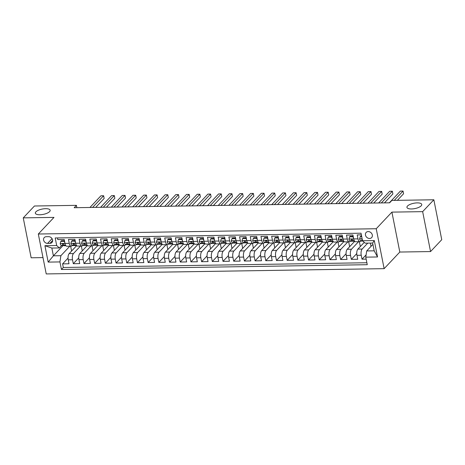 <?xml version="1.0" encoding="UTF-8"?>
<svg xmlns="http://www.w3.org/2000/svg" width="465" height="465" viewBox="0 0 465 465"><rect width="100%" height="100%" fill="white"/><g stroke="black" fill="none" stroke-linecap="round" stroke-linejoin="round"><path stroke-width="0.7" d="M407.503 206.03A7.545 2.714 168.8 0 1 415.547 202.996A7.545 2.714 168.8 0 1 421.749 204.46A7.545 2.714 168.8 0 1 421.191 205.821A7.545 2.714 168.8 0 1 413.147 208.855A7.545 2.714 168.8 0 1 406.945 207.39A7.545 2.714 168.8 0 1 407.503 206.03M35.904 211.825A7.545 2.714 168.8 0 1 43.948 208.791A7.545 2.714 168.8 0 1 50.15 210.256A7.545 2.714 168.8 0 1 49.592 211.616A7.545 2.714 168.8 0 1 41.548 214.65A7.545 2.714 168.8 0 1 35.346 213.185A7.545 2.714 168.8 0 1 35.904 211.825M368.21 231.57A3.772 3.139 -136.7 0 0 366.153 232.436A3.772 3.139 -136.7 0 0 365.926 236.272A3.772 3.139 -136.7 0 0 369.582 238.475A3.772 3.139 -136.7 0 0 371.64 237.615A3.772 3.139 -136.7 0 0 371.866 233.779A3.772 3.139 -136.7 0 0 368.21 231.57M430.555 251.559L422.65 211.645L391.908 212.121L399.813 252.042L430.555 251.559L441.75 239.69L433.845 199.776L391.873 200.427L389.635 202.804L74.179 207.721L76.417 205.35L34.445 206.001L23.25 217.87L31.155 257.79L42.989 257.604M399.813 252.042L384.137 268.66L46.227 273.932L38.322 234.011L376.232 228.739L384.137 268.66M361.351 234.854L357.207 234.918L357.986 238.859L353.708 238.923A4.714 1.982 89.1 0 0 355.574 241.742L359.852 241.672A4.714 1.982 -90.9 0 1 357.986 238.859M353.708 238.923L352.929 234.988L346.512 235.087L347.291 239.022L343.013 239.091A4.714 1.982 89.1 0 0 344.879 241.905L349.157 241.841A4.714 1.982 -90.9 0 1 347.291 239.022M343.013 239.091L342.234 235.151L335.817 235.255L336.602 239.19L332.324 239.26A4.714 1.982 89.1 0 0 334.19 242.073L338.462 242.009A4.714 1.982 -90.9 0 1 336.602 239.19M332.324 239.26L331.545 235.319L325.128 235.418L325.907 239.359L321.629 239.423A4.714 1.982 89.1 0 0 323.495 242.242L327.773 242.172A4.714 1.982 -90.9 0 1 325.907 239.359M321.42 238.359L320.687 237.313L317.479 237.365L316.851 239.481L321.623 239.411L320.85 235.488L314.433 235.586L315.212 239.527L310.934 239.591A4.714 1.982 89.1 0 0 312.8 242.405L317.078 242.341A4.714 1.982 -90.9 0 1 315.212 239.527M310.934 239.591L310.155 235.656L303.738 235.755L304.517 239.69L300.239 239.76A4.714 1.982 89.1 0 0 302.105 242.573L306.383 242.509A4.714 1.982 -90.9 0 1 304.517 239.69M300.239 239.76L299.46 235.819L293.049 235.918L293.828 239.859L289.55 239.923A4.714 1.982 89.1 0 0 291.416 242.742L295.688 242.672A4.714 1.982 -90.9 0 1 293.828 239.859M289.34 238.865L288.602 237.813L285.4 237.865L284.772 239.981L289.544 239.911L288.771 235.988L282.354 236.086L283.133 240.027L278.855 240.091A4.714 1.982 89.1 0 0 280.721 242.904L284.999 242.84A4.714 1.982 -90.9 0 1 283.133 240.027M278.645 239.027L277.913 237.981L274.705 238.028L274.077 240.149L278.849 240.074L278.076 236.156L271.659 236.255L272.438 240.19L268.16 240.26A4.714 1.982 89.1 0 0 270.026 243.073L274.304 243.009A4.714 1.982 -90.9 0 1 272.438 240.19M268.16 240.26L267.381 236.319L260.964 236.418L261.743 240.359L257.471 240.422A4.714 1.982 89.1 0 0 259.331 243.242L263.608 243.172A4.714 1.982 -90.9 0 1 261.743 240.359M257.471 240.422L256.686 236.487L250.275 236.586L251.054 240.527L246.776 240.591A4.714 1.982 89.1 0 0 248.641 243.41L252.919 243.34A4.714 1.982 -90.9 0 1 251.054 240.527M246.566 239.527L245.834 238.481L242.625 238.533L241.998 240.649L246.77 240.574L245.997 236.656L239.58 236.755L240.359 240.69L236.081 240.76A4.714 1.982 89.1 0 0 237.946 243.573L242.224 243.509A4.714 1.982 -90.9 0 1 240.359 240.69M235.871 239.696L235.139 238.65L231.93 238.696L231.303 240.818L236.081 240.742L235.302 236.819L228.885 236.923L229.664 240.858L225.386 240.928A4.714 1.982 89.1 0 0 227.251 243.741L231.529 243.672A4.714 1.982 -90.9 0 1 229.664 240.858M225.386 240.928L224.607 236.987L218.19 237.086L218.974 241.027L214.696 241.091A4.714 1.982 89.1 0 0 216.556 243.91L220.834 243.84A4.714 1.982 -90.9 0 1 218.974 241.027M214.696 241.091L213.912 237.156L207.5 237.255L208.279 241.19L204.001 241.259A4.714 1.982 89.1 0 0 205.867 244.073L210.145 244.009A4.714 1.982 -90.9 0 1 208.279 241.19M203.792 240.196L203.06 239.15L199.851 239.196L199.223 241.318L203.995 241.242L203.222 237.319L196.805 237.423L197.584 241.358L193.306 241.428A4.714 1.982 89.1 0 0 195.172 244.241L199.45 244.177A4.714 1.982 -90.9 0 1 197.584 241.358M193.097 240.364L192.365 239.312L189.156 239.365L188.528 241.486L193.306 241.411L192.527 237.487L186.11 237.586L186.889 241.527L182.611 241.591A4.714 1.982 89.1 0 0 184.477 244.41L188.755 244.34A4.714 1.982 -90.9 0 1 186.889 241.527M182.611 241.591L181.832 237.656L175.415 237.755L176.2 241.695L171.922 241.759A4.714 1.982 89.1 0 0 173.788 244.573L178.06 244.509A4.714 1.982 -90.9 0 1 176.2 241.695M171.922 241.759L171.143 237.824L164.726 237.923L165.505 241.858L161.227 241.928A4.714 1.982 89.1 0 0 163.093 244.741L167.371 244.677A4.714 1.982 -90.9 0 1 165.505 241.858M161.227 241.928L160.448 237.987L154.031 238.086L154.81 242.027L150.532 242.091A4.714 1.982 89.1 0 0 152.398 244.91L156.676 244.84A4.714 1.982 -90.9 0 1 154.81 242.027M150.323 241.033L149.591 239.981L146.382 240.033L145.754 242.149L150.532 242.079L149.753 238.156L143.336 238.254L144.115 242.195L139.837 242.259A4.714 1.982 89.1 0 0 141.703 245.072L145.981 245.008A4.714 1.982 -90.9 0 1 144.115 242.195M139.837 242.259L139.058 238.324L132.641 238.423L133.426 242.358L129.148 242.428A4.714 1.982 89.1 0 0 131.014 245.241L135.286 245.177A4.714 1.982 -90.9 0 1 133.426 242.358M129.148 242.428L128.369 238.487L121.952 238.592L122.731 242.527L118.453 242.591A4.714 1.982 89.1 0 0 120.319 245.41L124.597 245.34A4.714 1.982 -90.9 0 1 122.731 242.527M118.244 241.533L117.511 240.481L114.303 240.533L113.675 242.654L118.447 242.579L117.674 238.655L111.257 238.754L112.036 242.695L107.758 242.759A4.714 1.982 89.1 0 0 109.624 245.578L113.902 245.508A4.714 1.982 -90.9 0 1 112.036 242.695M107.758 242.759L106.979 238.824L100.562 238.923L101.341 242.858L97.069 242.928A4.714 1.982 89.1 0 0 98.929 245.741L103.207 245.677A4.714 1.982 -90.9 0 1 101.341 242.858M97.069 242.928L96.284 238.987L89.873 239.091L90.652 243.026L86.374 243.096A4.714 1.982 89.1 0 0 88.24 245.909L92.518 245.84A4.714 1.982 -90.9 0 1 90.652 243.026M86.374 243.096L85.595 239.155L79.178 239.254L79.957 243.195L75.679 243.259A4.714 1.982 89.1 0 0 77.545 246.078L81.823 246.008A4.714 1.982 -90.9 0 1 79.957 243.195M75.47 242.195L74.737 241.149L71.529 241.201L70.901 243.317L75.679 243.247L74.9 239.324L68.483 239.423L69.262 243.358A4.714 1.982 89.1 0 0 71.128 246.177A4.714 1.982 89.1 0 0 71.906 245.776L72.424 245.229M76.69 245.636L69.169 253.611A4.714 1.982 89.1 0 0 68.233 259.825L69.012 263.765L62.595 263.864L68.041 258.087M80.532 246.031L73.447 253.547A4.714 1.982 89.1 0 0 72.511 259.761L73.29 263.696L78.736 257.924M73.29 263.696L79.707 263.597L78.928 259.662A4.714 1.982 89.1 0 1 79.864 253.442L87.385 245.468M98.074 245.305L90.559 253.28A4.714 1.982 89.1 0 0 89.617 259.493L90.402 263.428L83.985 263.533L89.431 257.755M108.769 245.136L101.248 253.111A4.714 1.982 89.1 0 0 100.312 259.325L101.091 263.266L94.674 263.364L100.126 257.587M119.464 244.968L111.943 252.943A4.714 1.982 89.1 0 0 111.007 259.156L111.786 263.097L105.369 263.196L110.815 257.418M130.159 244.805L122.638 252.78A4.714 1.982 89.1 0 0 121.702 258.993L122.481 262.928L116.064 263.027L121.51 257.255M140.849 244.637L133.333 252.611A4.714 1.982 89.1 0 0 132.391 258.825L133.176 262.766L126.759 262.865L132.205 257.087M151.544 244.468L144.022 252.443A4.714 1.982 89.1 0 0 143.086 258.656L143.865 262.597L137.448 262.696L142.9 256.918M162.239 244.305L154.717 252.274A4.714 1.982 89.1 0 0 153.781 258.494L154.56 262.429L148.143 262.527L153.59 256.756M172.934 244.137L165.412 252.111A4.714 1.982 89.1 0 0 164.476 258.325L165.255 262.26L158.838 262.365L164.285 256.587M183.623 243.968L176.101 251.943A4.714 1.982 89.1 0 0 175.166 258.156L175.944 262.097L169.533 262.196L174.98 256.418M194.318 243.805L186.796 251.774A4.714 1.982 89.1 0 0 185.861 257.994L186.639 261.929L180.222 262.028L185.669 256.256M205.013 243.637L197.491 251.612A4.714 1.982 89.1 0 0 196.556 257.825L197.334 261.76L190.917 261.865L196.364 256.087M215.702 243.468L208.186 251.443A4.714 1.982 89.1 0 0 207.251 257.656L208.029 261.597L201.612 261.696L207.059 255.919M226.397 243.3L218.876 251.274A4.714 1.982 89.1 0 0 217.94 257.488L218.719 261.429L212.307 261.528L217.754 255.756M237.092 243.137L229.571 251.112A4.714 1.982 89.1 0 0 228.635 257.325L229.414 261.26L222.997 261.365L228.443 255.587M247.787 242.968L240.266 250.943A4.714 1.982 89.1 0 0 239.33 257.157L240.109 261.098L233.692 261.196L239.138 255.419M258.476 242.8L250.961 250.775A4.714 1.982 89.1 0 0 250.019 256.988L250.804 260.929L244.387 261.028L249.833 255.25M269.171 242.637L261.65 250.612A4.714 1.982 89.1 0 0 260.714 256.825L261.493 260.76L255.076 260.859L260.528 255.087M279.866 242.468L272.345 250.443A4.714 1.982 89.1 0 0 271.409 256.657L272.188 260.598L265.771 260.696L271.217 254.919M290.561 242.3L283.04 250.275A4.714 1.982 89.1 0 0 282.104 256.488L282.883 260.429L276.466 260.528L281.912 254.75M301.25 242.137L293.735 250.106A4.714 1.982 89.1 0 0 292.793 256.325L293.578 260.261L287.161 260.359L292.607 254.588M311.945 241.969L304.424 249.943A4.714 1.982 89.1 0 0 303.488 256.157L304.267 260.092L297.85 260.197L303.302 254.419M322.64 241.8L315.119 249.775A4.714 1.982 89.1 0 0 314.183 255.988L314.962 259.929L308.545 260.028L313.991 254.25M333.335 241.637L325.814 249.606A4.714 1.982 89.1 0 0 324.878 255.826L325.657 259.761L319.24 259.859L324.686 254.088M344.024 241.469L336.503 249.443A4.714 1.982 89.1 0 0 335.567 255.657L336.346 259.592L329.935 259.697L335.381 253.919M354.719 241.3L347.198 249.275A4.714 1.982 89.1 0 0 346.262 255.488L347.041 259.429L340.624 259.528L346.076 253.751M364.269 242.346L357.893 249.106A4.714 1.982 89.1 0 0 356.957 255.32L357.736 259.261L351.319 259.36L356.765 253.588M359.852 241.672A4.714 1.982 -90.9 0 0 360.631 241.271L361.148 240.725M349.157 241.841A4.714 1.982 -90.9 0 0 349.942 241.44L350.453 240.893M338.462 242.009A4.714 1.982 -90.9 0 0 339.247 241.608L339.764 241.056M327.773 242.172A4.714 1.982 -90.9 0 0 328.552 241.771L329.069 241.225M317.078 242.341A4.714 1.982 -90.9 0 0 317.857 241.94L318.374 241.393M306.383 242.509A4.714 1.982 -90.9 0 0 307.167 242.108L307.685 241.562M295.688 242.672A4.714 1.982 -90.9 0 0 296.472 242.277L296.99 241.724M284.999 242.84A4.714 1.982 -90.9 0 0 285.777 242.439L286.295 241.893M274.304 243.009A4.714 1.982 -90.9 0 0 275.082 242.608L275.6 242.062M263.608 243.172A4.714 1.982 -90.9 0 0 264.393 242.777L264.911 242.224M252.919 243.34A4.714 1.982 -90.9 0 0 253.698 242.939L254.216 242.393M242.224 243.509A4.714 1.982 -90.9 0 0 243.003 243.108L243.52 242.561M231.529 243.672A4.714 1.982 -90.9 0 0 232.308 243.276L232.826 242.724M220.834 243.84A4.714 1.982 -90.9 0 0 221.619 243.439L222.136 242.893M210.145 244.009A4.714 1.982 -90.9 0 0 210.924 243.608L211.441 243.061M199.45 244.177A4.714 1.982 -90.9 0 0 200.229 243.776L200.746 243.224M188.755 244.34A4.714 1.982 -90.9 0 0 189.534 243.945L190.051 243.393M178.06 244.509A4.714 1.982 -90.9 0 0 178.845 244.108L179.362 243.561M167.371 244.677A4.714 1.982 -90.9 0 0 168.15 244.276L168.667 243.73M156.676 244.84A4.714 1.982 -90.9 0 0 157.455 244.445L157.972 243.893M145.981 245.008A4.714 1.982 -90.9 0 0 146.766 244.607L147.283 244.061M135.286 245.177A4.714 1.982 -90.9 0 0 136.071 244.776L136.588 244.23M124.597 245.34A4.714 1.982 -90.9 0 0 125.376 244.945L125.893 244.392M113.902 245.508A4.714 1.982 -90.9 0 0 114.681 245.107L115.198 244.561M103.207 245.677A4.714 1.982 -90.9 0 0 103.991 245.276L104.509 244.73M92.518 245.84A4.714 1.982 -90.9 0 0 93.296 245.444L93.814 244.892M81.823 246.008A4.714 1.982 -90.9 0 0 82.601 245.607L83.119 245.061M47.581 243.393L49.929 243.352A3.656 3.046 -136.7 0 0 51.929 242.515A3.656 3.046 -136.7 0 0 52.15 238.801A3.656 3.046 -136.7 0 0 48.604 236.668L46.256 236.702A3.656 3.046 -136.7 0 0 44.256 237.539A3.656 3.046 -136.7 0 0 44.036 241.254A3.656 3.046 -136.7 0 0 47.581 243.393L52.057 238.644M372.913 244.358L366.705 250.937L374.191 250.821L372.651 243.05L365.165 243.166L362.52 240.754L361.026 233.198L55.196 237.97L56.689 245.52L59.334 247.938L61.735 245.392M362.52 240.754L374.284 240.568L377.534 256.965L365.769 257.151L367.263 264.701L61.432 269.473L59.939 261.923L48.174 262.103L44.925 245.706L56.689 245.52M367.745 243.125L362.171 249.042L357.893 249.106M358.567 241.695L351.476 249.211L347.198 249.275M347.872 241.858L340.781 249.374L336.503 249.443M337.177 242.027L330.092 249.542L325.814 249.606M326.482 242.195L319.397 249.711L315.119 249.775M315.793 242.358L308.702 249.874L304.424 249.943M305.098 242.527L298.007 250.042L293.735 250.106M294.403 242.695L287.318 250.211L283.04 250.275M283.708 242.858L276.623 250.373L272.345 250.443M273.019 243.026L265.928 250.542L261.65 250.612M262.324 243.195L255.239 250.711L250.961 250.775M251.629 243.364L244.544 250.873L240.266 250.943M240.934 243.526L233.849 251.042L229.571 251.112M230.245 243.695L223.154 251.21L218.876 251.274M219.55 243.863L212.464 251.379L208.186 251.443M208.855 244.026L201.769 251.542L197.491 251.612M198.16 244.195L191.074 251.71L186.796 251.774M187.471 244.363L180.379 251.879L176.101 251.943M176.776 244.526L169.69 252.042L165.412 252.111M166.081 244.695L158.995 252.21L154.717 252.274M155.391 244.863L148.3 252.379L144.022 252.443M144.696 245.026L137.605 252.542L133.333 252.611M134.001 245.195L126.916 252.71L122.638 252.78M123.306 245.363L116.221 252.879L111.943 252.943M112.617 245.532L105.526 253.041L101.248 253.111M101.922 245.694L94.831 253.21L90.559 253.28M91.227 245.863L84.142 253.379L79.864 253.442M62.595 263.864L63.31 267.48L366.873 262.742M362.171 249.042A4.714 1.982 -90.9 0 0 361.235 255.256L362.014 259.191L366.158 259.127M351.319 259.36L350.54 255.425A4.714 1.982 -90.9 0 1 351.476 249.211M340.624 259.528L339.845 255.587A4.714 1.982 -90.9 0 1 340.781 249.374M329.935 259.697L329.15 255.756A4.714 1.982 -90.9 0 1 330.092 249.542M319.24 259.859L318.461 255.924A4.714 1.982 -90.9 0 1 319.397 249.711M308.545 260.028L307.766 256.087A4.714 1.982 -90.9 0 1 308.702 249.874M297.85 260.197L297.071 256.256A4.714 1.982 -90.9 0 1 298.007 250.042M287.161 260.359L286.382 256.424A4.714 1.982 -90.9 0 1 287.318 250.211M276.466 260.528L275.687 256.593A4.714 1.982 -90.9 0 1 276.623 250.373M265.771 260.696L264.992 256.756A4.714 1.982 -90.9 0 1 265.928 250.542M255.076 260.859L254.297 256.924A4.714 1.982 -90.9 0 1 255.239 250.711M244.387 261.028L243.608 257.093A4.714 1.982 -90.9 0 1 244.544 250.873M233.692 261.196L232.913 257.255A4.714 1.982 -90.9 0 1 233.849 251.042M222.997 261.365L222.218 257.424A4.714 1.982 -90.9 0 1 223.154 251.21M212.307 261.528L211.523 257.593A4.714 1.982 -90.9 0 1 212.464 251.379M201.612 261.696L200.834 257.755A4.714 1.982 -90.9 0 1 201.769 251.542M190.917 261.865L190.139 257.924A4.714 1.982 -90.9 0 1 191.074 251.71M180.222 262.028L179.444 258.092A4.714 1.982 -90.9 0 1 180.379 251.879M169.533 262.196L168.749 258.255A4.714 1.982 -90.9 0 1 169.69 252.042M158.838 262.365L158.059 258.424A4.714 1.982 -90.9 0 1 158.995 252.21M148.143 262.527L147.364 258.592A4.714 1.982 -90.9 0 1 148.3 252.379M137.448 262.696L136.669 258.761A4.714 1.982 -90.9 0 1 137.605 252.542M126.759 262.865L125.98 258.924A4.714 1.982 -90.9 0 1 126.916 252.71M116.064 263.027L115.285 259.092A4.714 1.982 -90.9 0 1 116.221 252.879M105.369 263.196L104.59 259.261A4.714 1.982 -90.9 0 1 105.526 253.041M94.674 263.364L93.895 259.423A4.714 1.982 -90.9 0 1 94.831 253.21M83.985 263.533L83.206 259.592A4.714 1.982 -90.9 0 1 84.142 253.379M57.462 237.935L57.788 239.591L64.205 239.487L64.984 243.428A4.714 1.982 89.1 0 0 66.85 246.241L71.128 246.177M59.334 247.938L51.848 248.054L53.388 255.82L60.874 255.704L59.939 261.923M63.066 245.555L53.388 255.82L48.174 262.103M69.843 246.194L60.874 255.704M422.65 211.645L433.845 199.776M391.908 212.121L376.232 228.739M38.322 234.011L53.992 217.393L23.25 217.87M76.876 207.681L76.417 205.35M63.31 267.48L61.432 269.473M71.598 251.036L70.639 246.183M72.092 245.578L74.952 245.537M362.014 259.191L366.118 254.843M82.293 250.868L81.329 246.014M82.787 245.415L85.647 245.369M93.482 245.247L96.342 245.2M92.983 250.705L92.023 245.851M104.172 245.078L107.031 245.038M103.678 250.536L102.719 245.683M114.867 244.916L117.726 244.869M114.373 250.368L113.408 245.514M125.562 244.747L128.421 244.7M125.068 250.205L124.103 245.351M136.257 244.578L139.116 244.538M135.757 250.036L134.798 245.183M146.946 244.41L149.806 244.369M146.452 249.868L145.493 245.014M157.641 244.247L160.501 244.201M157.147 249.705L156.182 244.852M168.336 244.079L171.196 244.032M167.836 249.536L166.877 244.683M179.031 243.91L181.885 243.869M178.531 249.368L177.572 244.514M189.72 243.747L192.58 243.701M189.226 249.199L188.267 244.352M200.415 243.579L203.275 243.532M199.921 249.037L198.956 244.183M211.11 243.41L213.97 243.369M210.61 248.868L209.651 244.015M221.805 243.247L224.659 243.201M221.305 248.699L220.346 243.846M232.494 243.079L235.354 243.032M232 248.537L231.041 243.683M243.189 242.91L246.049 242.87M242.695 248.368L241.73 243.515M253.884 242.747L256.744 242.701M253.384 248.2L252.425 243.346M264.579 242.579L267.433 242.532M264.079 248.037L263.12 243.183M275.268 242.41L278.128 242.364M274.774 247.868L273.809 243.015M285.963 242.242L288.823 242.201M285.469 247.7L284.504 242.846M296.658 242.079L299.518 242.032M296.159 247.537L295.199 242.684M307.348 241.91L310.207 241.864M306.853 247.368L305.894 242.515M318.043 241.742L320.902 241.701M317.549 247.2L316.584 242.346M328.738 241.579L331.597 241.533M328.238 247.031L327.279 242.184M339.433 241.411L342.287 241.364M338.933 246.869L337.974 242.015M350.122 241.242L352.981 241.201M349.628 246.7L348.669 241.847M360.817 241.079L362.845 241.044M360.323 246.531L359.358 241.678M371.012 246.369L370.367 243.085M365.769 257.151L366.705 250.937M51.848 248.054L44.925 245.706M374.284 240.568L372.651 243.05M377.534 256.965L374.191 250.821M64.775 242.364L64.042 241.318L60.834 241.364L60.194 243.538A3.121 1.314 89.1 0 0 61.339 245.346L64.618 245.747A9.021 3.796 89.1 0 0 64.838 245.758L65.943 245.741M64.443 240.701L61.415 240.748L60.834 241.364M95.72 207.384L104.16 198.439L103.625 195.742L92.593 207.437M103.625 195.742L100.952 195.782L89.919 207.477M65.71 245.421L64.658 245.293A3.121 1.314 -90.9 0 1 63.722 244.241C63.06 243.491 62.63 243.497 62.438 244.259A3.121 1.314 89.1 0 0 63.374 245.317L65.838 245.613M62.519 243.811L62.438 244.259L63.002 243.66M64.042 241.318L64.478 240.853M70.901 243.317L70.883 243.375A3.121 1.314 89.1 0 0 72.034 245.183L75.313 245.578A9.021 3.796 89.1 0 0 75.533 245.59L76.632 245.572M75.138 240.533L72.11 240.579L71.529 241.201M106.409 207.221L114.849 198.27L114.314 195.573L103.288 207.268M114.314 195.573L111.641 195.614L100.614 207.309M76.405 245.258L75.347 245.131A3.121 1.314 -90.9 0 1 74.417 244.073C73.749 243.323 73.325 243.335 73.133 244.09A3.121 1.314 89.1 0 0 74.069 245.148L76.533 245.45M73.214 243.643L73.133 244.09L73.697 243.497M74.737 241.149L75.167 240.69M86.165 242.032L85.426 240.98L82.224 241.033L81.578 243.207A3.121 1.314 89.1 0 0 82.729 245.014L86.008 245.41A9.021 3.796 89.1 0 0 86.223 245.421L87.327 245.41M85.833 240.37L82.805 240.417L82.224 241.033M117.104 207.053L125.544 198.102L125.009 195.405L113.983 207.099M125.009 195.405L122.336 195.445L111.309 207.14M87.095 245.09L86.042 244.962A3.121 1.314 -90.9 0 1 85.112 243.904C84.444 243.16 84.02 243.166 83.828 243.927A3.121 1.314 89.1 0 0 84.758 244.979L87.228 245.282M83.909 243.48L83.828 243.927L84.386 243.329M85.426 240.98L85.862 240.521M96.854 241.864L96.121 240.818L92.913 240.864L92.273 243.038A3.121 1.314 89.1 0 0 93.419 244.846L96.697 245.247A9.021 3.796 89.1 0 0 96.918 245.258L98.022 245.241M96.528 240.202L93.494 240.248L92.913 240.864M127.799 206.884L136.239 197.939L135.704 195.242L124.672 206.937M135.704 195.242L133.031 195.283L121.999 206.977M97.79 244.921L96.737 244.793A3.121 1.314 -90.9 0 1 95.802 243.741C95.139 242.992 94.709 242.997 94.517 243.759A3.121 1.314 89.1 0 0 95.453 244.817L97.923 245.113M94.604 243.311L94.517 243.759L95.081 243.16M96.121 240.818L96.557 240.353M107.549 241.695L106.816 240.649L103.608 240.701L102.968 242.875A3.121 1.314 89.1 0 0 104.114 244.683L107.392 245.078A9.021 3.796 89.1 0 0 107.613 245.09L108.711 245.072M107.217 240.033L104.189 240.08L103.608 240.701M138.489 206.722L146.928 197.77L146.399 195.073L135.367 206.768M146.399 195.073L143.726 195.114L132.694 206.809M108.484 244.759L107.432 244.631A3.121 1.314 -90.9 0 1 106.497 243.573C105.834 242.823 105.404 242.829 105.212 243.59A3.121 1.314 89.1 0 0 106.148 244.648L108.612 244.95M105.293 243.143L105.212 243.59L105.776 242.997M106.816 240.649L107.252 240.19M113.675 242.654L113.658 242.707A3.121 1.314 89.1 0 0 114.809 244.514L118.087 244.91A9.021 3.796 89.1 0 0 118.308 244.921L119.406 244.904M117.912 239.864L114.884 239.917L114.303 240.533M149.184 206.553L157.623 197.602L157.089 194.905L146.062 206.6M157.089 194.905L154.415 194.945L143.389 206.64M119.18 244.59L118.122 244.462A3.121 1.314 -90.9 0 1 117.192 243.404C116.523 242.66 116.099 242.666 115.907 243.428A3.121 1.314 89.1 0 0 116.843 244.48L119.307 244.782M115.988 242.98L115.907 243.428L116.471 242.829M117.511 240.481L117.941 240.021M128.939 241.364L128.201 240.318L124.998 240.364L124.353 242.538A3.121 1.314 89.1 0 0 125.504 244.346L128.782 244.747A9.021 3.796 89.1 0 0 128.997 244.759L130.101 244.741M128.607 239.702L125.579 239.748L124.998 240.364M159.879 206.384L168.318 197.439L167.784 194.742L156.757 206.431M167.784 194.742L165.11 194.783L154.084 206.477M129.869 244.421L128.817 244.294A3.121 1.314 -90.9 0 1 127.881 243.236C127.218 242.492 126.788 242.498 126.602 243.259A3.121 1.314 89.1 0 0 127.532 244.317L130.002 244.613M126.683 242.811L126.602 243.259L127.16 242.66M128.201 240.318L128.636 239.853M139.628 241.196L138.896 240.149L135.687 240.196L135.048 242.37A3.121 1.314 89.1 0 0 136.193 244.177L139.471 244.578A9.021 3.796 89.1 0 0 139.692 244.59L140.796 244.573M139.302 239.533L136.268 239.58L135.687 240.196M170.574 206.216L179.013 197.27L178.479 194.573L167.447 206.268M178.479 194.573L175.805 194.614L164.773 206.309M140.564 244.259L139.512 244.131A3.121 1.314 -90.9 0 1 138.576 243.073C137.913 242.323 137.483 242.329 137.291 243.09A3.121 1.314 89.1 0 0 138.227 244.148L140.697 244.451M137.373 242.643L137.291 243.09L137.855 242.498M138.896 240.149L139.331 239.69M145.754 242.149L145.743 242.207A3.121 1.314 89.1 0 0 146.888 244.015L150.166 244.41A9.021 3.796 89.1 0 0 150.387 244.421L151.485 244.404M149.992 239.365L146.963 239.417L146.382 240.033M181.263 206.053L189.703 197.102L189.174 194.405L178.142 206.1M189.174 194.405L186.5 194.446L175.468 206.14M151.259 244.09L150.201 243.962A3.121 1.314 -90.9 0 1 149.271 242.904C148.602 242.16 148.178 242.166 147.986 242.922A3.121 1.314 89.1 0 0 148.922 243.98L151.387 244.282M148.068 242.48L147.986 242.922L148.55 242.329M149.591 239.981L150.026 239.522M161.018 240.864L160.286 239.812L157.077 239.864L156.432 242.038A3.121 1.314 89.1 0 0 157.583 243.846L160.861 244.247A9.021 3.796 89.1 0 0 161.076 244.259L162.18 244.241M160.687 239.202L157.658 239.248L157.077 239.864M191.958 205.885L200.398 196.933L199.863 194.236L188.837 205.931M199.863 194.236L197.189 194.283L186.163 205.978M161.954 243.922L160.896 243.794A3.121 1.314 -90.9 0 1 159.966 242.736C159.297 241.992 158.873 241.998 158.681 242.759A3.121 1.314 89.1 0 0 159.611 243.817L162.082 244.113M158.763 242.312L158.681 242.759L159.245 242.16M160.286 239.812L160.716 239.353M171.707 240.696L170.975 239.649L167.766 239.696L167.127 241.87A3.121 1.314 89.1 0 0 168.278 243.677L171.55 244.079A9.021 3.796 89.1 0 0 171.771 244.09L171.55 244.079M171.382 239.033L168.353 239.08L167.766 239.696M202.653 205.716L211.093 196.771L210.558 194.074L199.526 205.768M210.558 194.074L207.884 194.114L196.858 205.809M172.643 243.759L171.591 243.625A3.121 1.314 -90.9 0 1 170.655 242.573C169.992 241.823 169.562 241.829 169.376 242.591A3.121 1.314 89.1 0 0 170.306 243.648L172.777 243.951M169.458 242.143L169.376 242.591L169.934 241.998M170.975 239.649L171.411 239.19M182.402 240.527L181.67 239.481L178.461 239.533L177.822 241.707A3.121 1.314 89.1 0 0 178.967 243.515L182.245 243.91A9.021 3.796 89.1 0 0 182.466 243.922L182.245 243.91M182.077 238.865L179.042 238.911L178.461 239.533M213.348 205.553L221.788 196.602L221.253 193.905L210.221 205.6M221.253 193.905L218.579 193.946L207.547 205.64M183.338 243.59L182.286 243.462A3.121 1.314 -90.9 0 1 181.35 242.405C180.687 241.655 180.257 241.666 180.065 242.422A3.121 1.314 89.1 0 0 181.001 243.48L183.472 243.782M180.147 241.974L180.065 242.422L180.629 241.829M181.67 239.481L182.106 239.022M188.528 241.486L188.511 241.538A3.121 1.314 89.1 0 0 189.662 243.346L192.94 243.747A9.021 3.796 89.1 0 0 193.161 243.759L194.26 243.741M192.766 238.702L189.737 238.748L189.156 239.365M224.037 205.385L232.477 196.433L231.942 193.736L220.916 205.431M231.942 193.736L229.274 193.783L218.242 205.478M194.033 243.422L192.975 243.294A3.121 1.314 -90.9 0 1 192.045 242.236C191.377 241.492 190.952 241.498 190.76 242.259A3.121 1.314 89.1 0 0 191.696 243.317L194.161 243.614M190.842 241.812L190.76 242.259L191.324 241.661M192.365 239.312L192.801 238.853M199.223 241.318L199.206 241.37A3.121 1.314 89.1 0 0 200.357 243.178L203.635 243.579A9.021 3.796 89.1 0 0 203.85 243.59L204.955 243.573M203.461 238.533L200.432 238.58L199.851 239.196M234.732 205.216L243.172 196.271L242.637 193.574L231.611 205.268M242.637 193.574L239.963 193.614L228.937 205.309M204.722 243.253L203.67 243.125A3.121 1.314 -90.9 0 1 202.74 242.073C202.072 241.323 201.647 241.329 201.455 242.091A3.121 1.314 89.1 0 0 202.385 243.149L204.856 243.445M201.537 241.643L201.455 242.091L202.019 241.492M203.06 239.15L203.49 238.685M214.481 240.027L213.749 238.981L210.54 239.033L209.901 241.207A3.121 1.314 89.1 0 0 211.052 243.015L214.324 243.41A9.021 3.796 89.1 0 0 214.545 243.422L214.324 243.41M214.156 238.365L211.127 238.411L210.54 239.033M245.427 205.053L253.867 196.102L253.332 193.405L242.3 205.1M253.332 193.405L250.658 193.446L239.626 205.141M215.417 243.09L214.365 242.963A3.121 1.314 -90.9 0 1 213.429 241.905C212.767 241.155 212.336 241.166 212.15 241.922A3.121 1.314 89.1 0 0 213.08 242.98L215.551 243.282M212.232 241.475L212.15 241.922L212.708 241.329M213.749 238.981L214.185 238.522M225.176 239.864L224.444 238.812L221.235 238.865L220.596 241.039A3.121 1.314 89.1 0 0 221.741 242.846L225.019 243.242A9.021 3.796 89.1 0 0 225.24 243.253L226.345 243.242M224.845 238.202L221.817 238.249L221.235 238.865M256.122 204.885L264.562 195.934L264.027 193.237L252.995 204.931M264.027 193.237L261.353 193.277L250.321 204.972M226.112 242.922L225.06 242.794A3.121 1.314 -90.9 0 1 224.124 241.736C223.462 240.992 223.031 240.998 222.84 241.759A3.121 1.314 89.1 0 0 223.775 242.811L226.246 243.114M222.921 241.312L222.84 241.759L223.403 241.161M224.444 238.812L224.88 238.353M231.303 240.818L231.285 240.87A3.121 1.314 89.1 0 0 232.436 242.678L235.714 243.079A9.021 3.796 89.1 0 0 235.935 243.09L237.034 243.073M235.54 238.034L232.512 238.08L231.93 238.696M266.811 204.716L275.251 195.771L274.716 193.074L263.69 204.769M274.716 193.074L272.042 193.115L261.016 204.809M236.807 242.753L235.749 242.625A3.121 1.314 -90.9 0 1 234.819 241.568C234.151 240.824 233.726 240.829 233.535 241.591A3.121 1.314 89.1 0 0 234.47 242.649L236.935 242.945M233.616 241.143L233.535 241.591L234.098 240.992M235.139 238.65L235.569 238.185M241.998 240.649L241.98 240.707A3.121 1.314 89.1 0 0 243.131 242.515L246.409 242.91A9.021 3.796 89.1 0 0 246.624 242.922L246.409 242.91M246.235 237.865L243.207 237.911L242.625 238.533M277.506 204.548L285.946 195.602L285.411 192.905L274.385 204.6M285.411 192.905L282.737 192.946L271.711 204.641M247.496 242.591L246.444 242.463A3.121 1.314 -90.9 0 1 245.514 241.405C244.846 240.655 244.421 240.661 244.23 241.422A3.121 1.314 89.1 0 0 245.16 242.48L247.63 242.782M244.311 240.975L244.23 241.422L244.793 240.829M245.834 238.481L246.264 238.022M257.255 239.365L256.523 238.313L253.315 238.365L252.675 240.539A3.121 1.314 89.1 0 0 253.826 242.346L257.099 242.742A9.021 3.796 89.1 0 0 257.319 242.753L257.099 242.742M256.93 237.696L253.896 237.749L253.315 238.365M288.201 204.385L296.641 195.434L296.106 192.737L285.074 204.431M296.106 192.737L293.432 192.777L282.4 204.472M258.191 242.422L257.139 242.294A3.121 1.314 -90.9 0 1 256.203 241.236C255.541 240.492 255.111 240.498 254.925 241.259A3.121 1.314 89.1 0 0 255.855 242.312L258.325 242.614M255.006 240.812L254.925 241.259L255.483 240.661M256.523 238.313L256.959 237.853M267.95 239.196L267.218 238.15L264.01 238.196L263.37 240.37A3.121 1.314 89.1 0 0 264.515 242.178L267.794 242.579A9.021 3.796 89.1 0 0 268.014 242.591L269.113 242.573M267.619 237.534L264.591 237.58L264.01 238.196M298.896 204.216L307.33 195.271L306.801 192.574L295.769 204.263M306.801 192.574L304.127 192.615L293.095 204.309M268.886 242.253L267.834 242.126A3.121 1.314 -90.9 0 1 266.898 241.068C266.236 240.324 265.806 240.329 265.614 241.091A3.121 1.314 89.1 0 0 266.55 242.149L269.014 242.445M265.695 240.643L265.614 241.091L266.178 240.492M267.218 238.15L267.654 237.685M274.077 240.149L274.059 240.202A3.121 1.314 89.1 0 0 275.21 242.009L278.489 242.41A9.021 3.796 89.1 0 0 278.709 242.422L279.808 242.405M278.314 237.365L275.286 237.412L274.705 238.028M309.585 204.048L318.025 195.102L317.49 192.405L306.464 204.1M317.49 192.405L314.817 192.446L303.79 204.141M279.581 242.091L278.523 241.963A3.121 1.314 -90.9 0 1 277.593 240.905C276.925 240.155 276.501 240.161 276.309 240.922A3.121 1.314 89.1 0 0 277.245 241.98L279.709 242.282M276.39 240.475L276.309 240.922L276.873 240.329M277.913 237.981L278.343 237.522M284.772 239.981L284.754 240.039A3.121 1.314 89.1 0 0 285.905 241.847L289.184 242.242A9.021 3.796 89.1 0 0 289.399 242.253L290.503 242.236M289.009 237.197L285.981 237.249L285.4 237.865M320.28 203.885L328.72 194.934L328.185 192.237L317.159 203.932M328.185 192.237L325.512 192.278L314.485 203.972M290.27 241.922L289.218 241.794A3.121 1.314 -90.9 0 1 288.283 240.736C287.62 239.992 287.19 239.998 287.004 240.754A3.121 1.314 89.1 0 0 287.934 241.812L290.404 242.114M287.085 240.312L287.004 240.754L287.562 240.161M288.602 237.813L289.038 237.353M300.03 238.696L299.297 237.644L296.089 237.696L295.449 239.87A3.121 1.314 89.1 0 0 296.594 241.678L299.873 242.079A9.021 3.796 89.1 0 0 300.094 242.091L301.198 242.073M299.704 237.034L296.67 237.08L296.089 237.696M330.975 203.717L339.415 194.765L338.88 192.068L327.848 203.763M338.88 192.068L336.207 192.115L325.175 203.81M300.965 241.754L299.913 241.626A3.121 1.314 -90.9 0 1 298.978 240.568C298.315 239.824 297.885 239.83 297.693 240.591A3.121 1.314 89.1 0 0 298.629 241.649L301.099 241.945M297.78 240.143L297.693 240.591L298.257 239.992M299.297 237.644L299.733 237.185M310.725 238.528L309.992 237.481L306.784 237.528L306.144 239.702A3.121 1.314 89.1 0 0 307.289 241.509L310.568 241.91A9.021 3.796 89.1 0 0 310.789 241.922L311.887 241.905M310.393 236.865L307.365 236.912L306.784 237.528M341.665 203.548L350.104 194.603L349.575 191.906L338.543 203.6M349.575 191.906L346.902 191.946L335.87 203.641M311.66 241.591L310.608 241.457A3.121 1.314 -90.9 0 1 309.673 240.405C309.01 239.655 308.58 239.661 308.388 240.422A3.121 1.314 89.1 0 0 309.324 241.48L311.788 241.783M308.469 239.975L308.388 240.422L308.952 239.83M309.992 237.481L310.428 237.022M316.851 239.481L316.834 239.539A3.121 1.314 89.1 0 0 317.984 241.347L321.263 241.742A9.021 3.796 89.1 0 0 321.478 241.754L322.582 241.736M321.088 236.697L318.06 236.743L317.479 237.365M352.36 203.385L360.799 194.434L360.265 191.737L349.238 203.432M360.265 191.737L357.591 191.778L346.565 203.472M322.355 241.422L321.298 241.294A3.121 1.314 -90.9 0 1 320.368 240.236C319.699 239.487 319.275 239.498 319.083 240.254A3.121 1.314 89.1 0 0 320.013 241.312L322.483 241.614M319.164 239.806L319.083 240.254L319.647 239.661M320.687 237.313L321.117 236.854M332.109 238.196L331.376 237.144L328.168 237.197L327.529 239.37A3.121 1.314 89.1 0 0 328.679 241.178L331.952 241.579A9.021 3.796 89.1 0 0 332.173 241.591L333.277 241.573M331.783 236.534L328.755 236.58L328.168 237.197M363.055 203.217L371.494 194.265L370.96 191.568L359.927 203.263M370.96 191.568L368.286 191.615L357.26 203.31M333.045 241.254L331.993 241.126A3.121 1.314 -90.9 0 1 331.057 240.068C330.394 239.324 329.964 239.33 329.778 240.091A3.121 1.314 89.1 0 0 330.708 241.149L333.178 241.445M329.859 239.644L329.778 240.091L330.336 239.492M331.376 237.144L331.812 236.685M342.804 238.028L342.071 236.981L338.863 237.028L338.224 239.202A3.121 1.314 89.1 0 0 339.369 241.01L342.647 241.411A9.021 3.796 89.1 0 0 342.868 241.422L343.972 241.405M342.478 236.365L339.444 236.412L338.863 237.028M373.75 203.048L382.189 194.103L381.655 191.406L370.622 203.1M381.655 191.406L378.981 191.446L367.949 203.141M343.74 241.085L342.688 240.957A3.121 1.314 -90.9 0 1 341.752 239.905C341.089 239.155 340.659 239.161 340.467 239.923A3.121 1.314 89.1 0 0 341.403 240.98L343.873 241.277M340.549 239.475L340.467 239.923L341.031 239.324M342.071 236.981L342.507 236.516M353.499 237.859L352.766 236.813L349.558 236.865L348.919 239.039A3.121 1.314 89.1 0 0 350.064 240.847L353.342 241.242A9.021 3.796 89.1 0 0 353.563 241.254L354.661 241.236M353.168 236.197L350.139 236.243L349.558 236.865M384.439 202.885L392.879 193.934L392.344 191.237L381.317 202.932M392.344 191.237L389.676 191.278L378.644 202.972M354.435 240.922L353.377 240.794A3.121 1.314 -90.9 0 1 352.447 239.737C351.778 238.987 351.354 238.998 351.162 239.754A3.121 1.314 89.1 0 0 352.098 240.812L354.562 241.114M351.244 239.306L351.162 239.754L351.726 239.161M352.766 236.813L353.202 236.354M361.712 236.673L360.253 236.697L359.608 238.87A3.121 1.314 89.1 0 0 360.759 240.678L362.7 240.917M361.596 236.069L360.834 236.081L360.253 236.697M397.372 200.339L403.574 193.766L403.039 191.069L394.25 200.392M403.039 191.069L400.365 191.109L389.339 202.804M362.177 239.004L361.857 239.591A3.121 1.314 89.1 0 0 362.473 240.515M73.447 253.547L69.169 253.611M72.511 259.761L68.233 259.825M361.235 255.256L356.957 255.32M350.54 255.425L346.262 255.488M339.845 255.587L335.567 255.657M329.15 255.756L324.878 255.826M318.461 255.924L314.183 255.988M307.766 256.087L303.488 256.157M297.071 256.256L292.793 256.325M286.382 256.424L282.104 256.488M275.687 256.593L271.409 256.657M264.992 256.756L260.714 256.825M254.297 256.924L250.019 256.988M243.608 257.093L239.33 257.157M232.913 257.255L228.635 257.325M222.218 257.424L217.94 257.488M211.523 257.593L207.251 257.656M200.834 257.755L196.556 257.825M190.139 257.924L185.861 257.994M179.444 258.092L175.166 258.156M168.749 258.255L164.476 258.325M158.059 258.424L153.781 258.494M147.364 258.592L143.086 258.656M136.669 258.761L132.391 258.825M125.98 258.924L121.702 258.993M115.285 259.092L111.007 259.156M104.59 259.261L100.312 259.325M93.895 259.423L89.617 259.493M83.206 259.592L78.928 259.662M69.262 243.358L64.984 243.428M52.644 240.475L49.929 243.352M64.984 243.41L60.206 243.486M65.925 245.723L64.618 245.747M63.374 245.317L61.339 245.346M65.623 245.282L64.658 245.293M76.62 245.561L75.313 245.578M74.069 245.148L72.034 245.183M76.318 245.113L75.347 245.131M86.368 243.079L81.596 243.154M87.315 245.392L86.008 245.41M84.758 244.979L82.729 245.014M87.013 244.945L86.042 244.962M97.063 242.91L92.291 242.986M98.01 245.224L96.697 245.247M95.453 244.817L93.419 244.846M97.702 244.782L96.737 244.793M107.758 242.742L102.98 242.817M108.7 245.061L107.392 245.078M106.148 244.648L104.114 244.683M108.397 244.613L107.432 244.631M119.395 244.892L118.087 244.91M116.843 244.48L114.809 244.514M119.092 244.445L118.122 244.462M129.142 242.41L124.37 242.486M130.09 244.724L128.782 244.747M127.532 244.317L125.504 244.346M129.787 244.282L128.817 244.294M139.837 242.242L135.065 242.317M140.785 244.555L139.471 244.578M138.227 244.148L136.193 244.177M140.477 244.113L139.512 244.131M151.474 244.392L150.166 244.41M148.922 243.98L146.888 244.015M151.172 243.945L150.201 243.962M161.221 241.91L156.449 241.986M162.169 244.224L160.861 244.247M159.611 243.817L157.583 243.846M161.867 243.782L160.896 243.794M171.916 241.742L167.144 241.817M170.306 243.648L168.278 243.677M172.562 243.614L171.591 243.625M182.611 241.579L177.833 241.649M181.001 243.48L178.967 243.515M183.251 243.445L182.286 243.462M194.248 243.724L192.94 243.747M191.696 243.317L189.662 243.346M193.946 243.282L192.975 243.294M204.943 243.555L203.635 243.579M202.385 243.149L200.357 243.178M204.641 243.114L203.67 243.125M214.691 241.079L209.918 241.149M213.08 242.98L211.052 243.015M215.33 242.945L214.365 242.963M225.386 240.911L220.608 240.986M226.327 243.224L225.019 243.242M223.775 242.811L221.741 242.846M226.025 242.777L225.06 242.794M237.022 243.056L235.714 243.079M234.47 242.649L232.436 242.678M236.72 242.614L235.749 242.625M245.16 242.48L243.131 242.515M247.415 242.445L246.444 242.463M257.465 240.411L252.693 240.486M255.855 242.312L253.826 242.346M258.104 242.277L257.139 242.294M268.16 240.242L263.382 240.318M269.101 242.556L267.794 242.579M266.55 242.149L264.515 242.178M268.799 242.114L267.834 242.126M279.796 242.387L278.489 242.41M277.245 241.98L275.21 242.009M279.494 241.945L278.523 241.963M290.491 242.224L289.184 242.242M287.934 241.812L285.905 241.847M290.189 241.777L289.218 241.794M300.239 239.742L295.467 239.818M301.186 242.056L299.873 242.079M298.629 241.649L296.594 241.678M300.878 241.614L299.913 241.626M310.934 239.574L306.156 239.649M311.875 241.887L310.568 241.91M309.324 241.48L307.289 241.509M311.573 241.445L310.608 241.457M322.571 241.724L321.263 241.742M320.013 241.312L317.984 241.347M322.268 241.277L321.298 241.294M332.318 239.243L327.546 239.318M333.266 241.556L331.952 241.579M330.708 241.149L328.679 241.178M332.963 241.108L331.993 241.126M343.013 239.074L338.241 239.15M343.955 241.387L342.647 241.411M341.403 240.98L339.369 241.01M343.652 240.946L342.688 240.957M353.708 238.905L348.93 238.981M354.65 241.225L353.342 241.242M352.098 240.812L350.064 240.847M354.347 240.777L353.377 240.794M362.13 238.778L359.625 238.818M362.502 240.649L360.759 240.678M362.218 239.208L361.857 239.591"/></g></svg>
